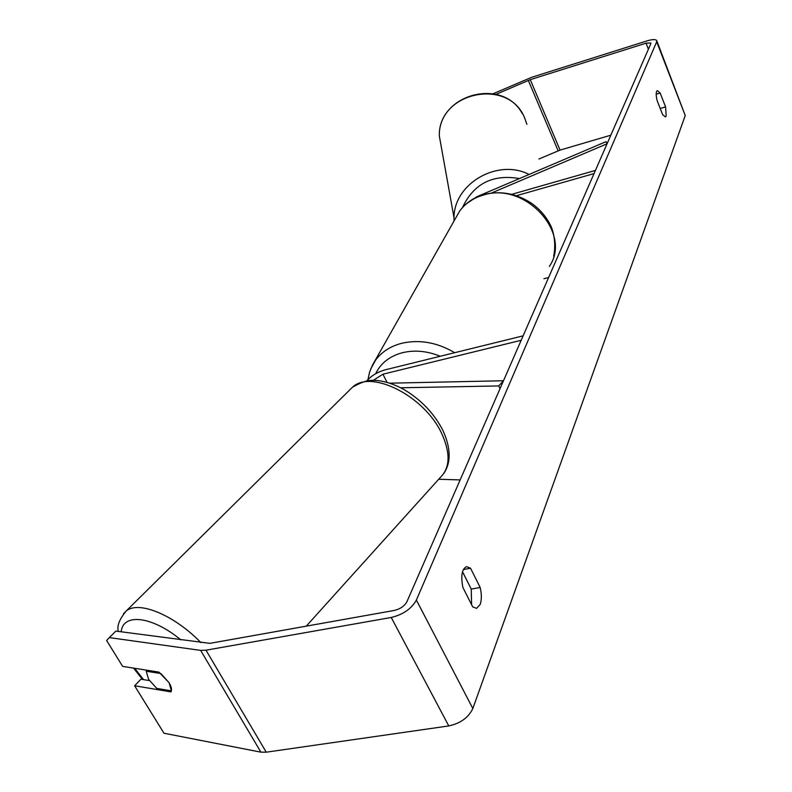 <?xml version="1.0" encoding="UTF-8"?>
<svg xmlns="http://www.w3.org/2000/svg" width="792" height="792" viewBox="0 0 792 792"><rect width="100%" height="100%" fill="white"/><g stroke="black" fill="none" stroke-linecap="round" stroke-linejoin="round"><path stroke-width="1.19" d="M366.924 380.794C371.3 375.715 377.447 372.042 385.377 369.785L523.126 335.838L521.186 340.283L382.952 374.2L387.001 382.348M373.299 380.318L382.952 374.2M400.683 387.773L498.732 385.942L503.494 380.754L389.743 383.18M460.152 479.912L438.699 479.249M498.732 385.942L500.019 388.694M491.486 193.02L607.078 143.768L606.068 141.649L477.002 196.663L466.211 203.89M543.926 278.725L548.628 277.497M511.741 194.327L595.426 170.429L594.049 173.587L516.433 195.693M660.211 108.484L665.587 106.89L666.181 116.028L665.399 116.929L662.607 114.593L657.132 100.643C655.826 94.911 655.885 91.575 657.311 90.625L660.162 93.04L665.587 106.89M471.606 604.732L471.24 589.099L480.18 587.486L470.547 568.23L466.478 566.636C461.875 568.993 460.677 575.933 462.884 587.446L472.695 606.88L476.566 608.345L480.17 604.474C481.724 599.861 481.734 594.198 480.18 587.486M149.401 680.585L140.946 679.199L134.62 685.763L170.943 691.891C172.092 689.832 171.468 686.763 169.082 682.694L158.905 672.101L122.641 666.389L106.623 640.481L109.336 637.6L200.633 650.39L205.989 650.192L391.238 617.473C403.187 614.552 411.563 608.741 416.384 600.059L656.687 41.808L656.657 40.451C655.42 39.204 652.212 39.343 647.054 40.887L531.59 77.329L493.168 93.733M471.24 589.099L462.498 571.735M109.336 637.6L115.87 631.095L209.88 643.351L394.357 610.434C400.297 608.979 404.474 606.088 406.89 601.772L650.836 43.649L650.826 42.966L646.034 43.174L530.264 79.655L496.02 94.357M134.62 685.763L163.964 733.224L260.905 752.162L266.241 752.192L448.777 725.927C460.489 723.363 468.508 717.562 472.834 708.513L685.238 115.553L656.845 40.927M610.83 135.194L560.063 150.104L538.877 159.024M463.31 569.577L470.547 568.23M656.182 94.238L660.162 93.04M146.223 671.22L148.609 679.358L156.747 688.397L171.379 690.852L169.082 682.694L160.835 673.527L146.223 671.22L147.163 670.25M442.352 152.767L439.293 135.739C438.422 91.318 509.711 77.161 524.957 118.79L526.878 124.334M529.086 174.458C497.623 158.172 453.885 183.665 454.014 217.701L454.004 221.097M462.508 207.514C473.705 183.645 492.693 173.993 519.473 178.556M656.687 41.808L685.238 115.553M416.384 600.059L472.834 708.513M528.313 80.388L558.142 150.797M530.264 79.655L560.063 150.104M646.034 43.174L648.401 49.233M200.633 650.39L260.905 752.162M205.989 650.192L266.241 752.192M391.238 617.473L448.777 725.927M123.423 613.84L126.146 611.048C138.491 600.356 173.933 614.79 200.92 642.609M180.873 639.896C152.123 616.018 122.72 612.82 121.216 631.818M306.237 626.165L440.382 477.388C450.133 467.716 450.589 453.123 441.748 433.61C424.71 396.178 371.23 369.112 352.45 387.219L349.609 390.03M134.64 668.28L143.59 679.635M370.567 369.32L375.646 360.033C381.803 351.826 390.466 346.252 401.633 343.312C419.463 339.263 437.164 342.392 454.707 352.697M440.263 356.261C427.294 350.995 414.701 349.807 402.494 352.697C389.674 356.143 380.734 363.152 375.665 373.725M549.361 266.409C572.576 233.046 524.68 180.962 482.833 195.238C473.002 198.168 465.28 203.435 459.667 211.048L455.331 218.74M454.014 221.077L454.014 217.701L439.293 135.739C438.511 94.02 502.643 76.972 522.314 113.642M442.758 430.135C434.065 413.424 421.304 399.99 404.455 389.822C395.198 384.605 386.11 381.506 377.18 380.507C370.072 380.388 367.3 379.061 352.45 387.219L126.146 611.048C119.354 619.334 116.751 626.125 118.345 631.432M443.015 430.67C450.905 448.252 451.173 462.518 443.807 473.467M133.551 668.101L142.501 679.457M553.667 256.262C556.558 242.273 552.826 229.472 550.381 225.047C546.104 216.533 539.916 209.335 531.818 203.465C516.463 193.357 500.356 190.417 483.496 194.634C473.448 197.614 465.508 203.089 459.667 211.048L372.448 365.191L369.567 372.171L367.973 379.556"/></g></svg>
